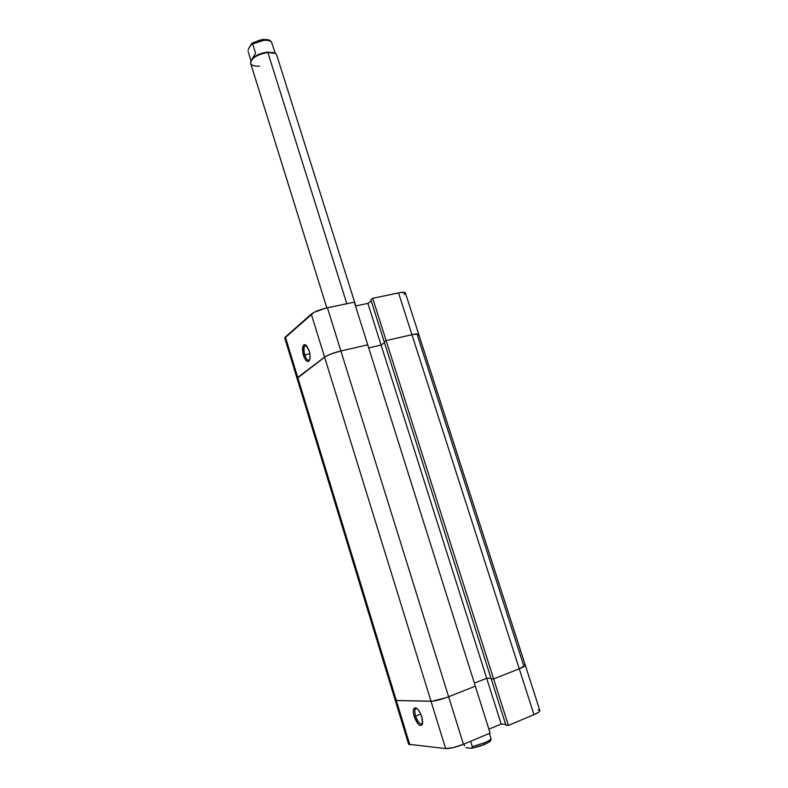 <?xml version="1.0" encoding="UTF-8"?>
<svg xmlns="http://www.w3.org/2000/svg" width="788" height="788" viewBox="0 0 788 788"><rect width="100%" height="100%" fill="white"/><g stroke="black" fill="none" stroke-linecap="round" stroke-linejoin="round"><path stroke-width="1.18" d="M306.483 345.577C303.882 345.489 303.301 348.591 304.729 354.876L303.4 355.378C301.735 347.804 302.513 344.326 305.724 344.937L309.182 350.759L306.542 345.636L304.375 344.602L303.252 345.528L302.661 352.098L305.271 359.515L307.487 361.515L308.788 361.278L309.714 359.781L310.098 355.723L309.182 350.759C310.265 354.6 310.403 357.713 309.595 360.096C307.714 362.884 305.646 361.308 303.4 355.378L304.729 354.876C303.478 349.971 303.695 346.858 305.389 345.508L306.483 345.577M309.871 353.704L304.729 354.876L309.871 353.704M408.647 744.286L445.644 748.561L408.647 744.286L297.046 378.398L297.736 377.432L396.334 700.552L395.202 700.187L396.334 700.552L297.736 377.432L297.046 378.398L325.69 356.403L331.246 353.881L340.889 350.965L327.434 307.783L354.285 302.159L367.73 344.809L340.889 350.965L367.73 344.809L354.285 302.159L325.07 308.335L313.851 312.472L284.744 338.072L297.046 378.398L325.69 356.403L331.246 353.881L340.889 350.965L327.434 307.783C320.056 309.517 314.668 311.634 311.28 314.136L324.577 357.122L297.736 377.432L285.384 336.959L311.28 314.136L324.577 357.122C328.064 354.866 333.501 352.807 340.889 350.965C333.501 352.807 328.064 354.866 324.577 357.122L431.016 701.251C435.321 701.044 441.191 699.547 448.628 696.759L340.889 350.965L448.628 696.759L475.331 686.181L367.73 344.809L340.889 350.965L367.73 344.809L475.331 686.181L446.244 697.656L448.628 696.759L463.452 744.305L490.116 733.096L475.331 686.181L490.116 733.096L463.452 744.305L448.628 696.759C441.191 699.547 435.321 701.044 431.016 701.251L324.577 357.122L297.736 377.432L285.384 336.959L284.744 338.072M404.254 294.564L405.298 292.762L400.56 292.525L372.694 298.307L370.862 299.775L384.239 341.913L386.13 340.593L411.947 334.683L417.118 333.895L418.733 334.339L413.976 334.26L386.13 340.593L372.694 298.307L398.521 292.9L411.947 334.683C416.074 333.777 418.329 333.659 418.724 334.329L417.512 335.737L523.409 664.767L525.281 665.18C525.34 665.939 523.33 667.14 519.253 668.795L411.947 334.683L386.13 340.593L384.239 341.913L370.862 299.775L372.694 298.307L493.623 678.941L519.253 668.795C523.33 667.14 525.34 665.939 525.281 665.18L418.724 334.329C418.329 333.659 416.074 333.777 411.947 334.683L519.253 668.795L525.291 665.338L524.493 664.796L525.291 665.338L524.158 666.441L519.253 668.795L493.623 678.941L519.253 668.795L493.623 678.941L491.229 678.98L493.623 678.941L508.388 725.413L533.988 714.657L519.253 668.795L533.988 714.657L538.844 712.096L539.918 710.786L525.281 665.19M371.178 300.75L367.888 303.39L355.496 306L367.888 303.39L381.096 345.065L384.495 342.701L381.096 345.065L368.705 347.922L381.096 345.065L367.888 303.39L371.178 300.75M285.098 338.436L285.886 338.643M298.14 378.801L297.381 378.673L298.14 378.801M418.714 334.575L417.512 335.737L418.714 334.575M418.724 334.319L405.396 292.939C404.943 292.092 402.658 292.082 398.521 292.9L411.947 334.683L386.13 340.593L493.623 678.941L491.229 678.98L384.239 341.913L386.13 340.593L384.239 341.913L491.229 678.98L493.623 678.941L508.388 725.413L533.988 714.657C538.056 712.904 540.026 711.544 539.898 710.579M309.723 359.761L309.142 360.205C307.527 360.5 306.049 358.727 304.729 354.876C306.365 359.407 308.019 361.042 309.723 359.761M396.334 700.552L432.385 701.192L446.244 697.656L432.385 701.192L396.334 700.552L431.016 701.251L445.644 748.561L453.396 747.576L463.452 744.305C455.996 747.231 450.066 748.649 445.644 748.561L431.016 701.251L395.537 700.453L396.334 700.552L409.849 744.837L396.334 700.552M368.705 347.922L381.096 345.065L384.495 342.701L381.096 345.065L486.689 678.301L490.983 678.212L486.689 678.301L381.096 345.065L368.705 347.922M395.921 699.232L395.33 699.774L395.921 699.232M474.376 683.157L486.689 678.301L474.376 683.157M415.601 716.154C418.103 722.645 420.437 725.058 422.604 723.394L422.072 723.975C419.817 724.379 417.66 721.769 415.601 716.154L420.762 714.095L415.601 716.154C414.518 712.244 414.596 709.752 415.847 708.678L416.99 708.579C414.734 708.451 414.271 710.973 415.601 716.154L414.163 716.519L415.601 716.154M421.807 716.893L422.516 723.847C420.309 727.275 417.532 724.832 414.163 716.519L418.123 724.014L419.906 725.443L421.974 725.078L422.634 723.207L422.279 718.656L420.457 713.435L417.798 709.348L416.015 707.969L413.976 708.402L413.286 711.613L414.163 716.519C412.607 710.284 413.237 707.437 416.064 707.988C418.329 709.308 420.25 712.273 421.807 716.893M409.317 743.133L408.755 743.774M488.885 729.186L501.188 724.044L505.61 724.28L501.188 724.044L486.689 678.301L490.983 678.212L486.689 678.301L501.188 724.044L488.885 729.186M505.926 725.275L508.388 725.413L505.926 725.275L491.229 678.98L505.926 725.275M539.731 710.333L537.938 709.909M252.259 43.31L248.703 48.462L251.855 43.31L259.548 40.227L262.936 39.479L263.675 40.385C267.536 40.09 270.156 40.671 271.535 42.148L271.387 41.823M259.676 66.084C252.554 66.487 249.668 64.744 251.008 60.853C254.071 56.509 259.685 53.712 267.861 52.461L346.809 303.725L267.861 52.461C256.918 54.539 251.185 58.174 250.653 63.365L326.823 307.911M267.359 52.116C259.912 53.229 254.691 55.771 251.687 59.75C254.691 55.771 259.912 53.229 267.359 52.116L274.057 52.914L267.359 52.116M471.953 748.176L484.285 744.591L484.354 742.867L472.298 746.61L471.716 748.265L466.821 747.871L471.638 748.285L472.298 746.61L484.354 742.867C488.166 741.222 490.382 739.833 491.013 738.691L489.358 733.411L491.013 738.691C490.382 739.833 488.166 741.222 484.354 742.867L484.177 744.64M464.536 745.862L463.984 744.079L464.536 745.862M472.554 748.078L480.857 745.872M482.502 745.271L484.049 744.64M485.477 744.01L488.698 742.178L489.811 740.385M491.121 739.479L491.013 738.691L491.121 739.479M470.633 741.281L472.298 746.61L470.633 741.281M466.821 747.871L465.885 747.576L466.821 747.871M268.649 40.552L264.128 39.636M275.239 53.239L271.535 42.148C270.156 40.671 267.536 40.09 263.675 40.385L252.653 43.911L255.588 53.298L251.687 59.75L255.588 53.298L252.653 43.911L263.675 40.385L262.936 39.479L251.835 43.32M248.2 51.732L251.027 60.814L248.2 51.732M248.092 50.324L248.703 48.462L248.092 50.324M275.327 53.495L271.535 42.148M355.812 305.931L276.755 55.19C275.839 52.993 272.875 52.087 267.861 52.461L275.032 53.328M416.675 708.343L416.064 707.988M262.995 39.479C270.875 39.528 269.289 40.474 271.279 41.665M491.091 739.627C489.535 741.311 492.933 740.198 484.275 744.591L471.716 748.265"/></g></svg>

